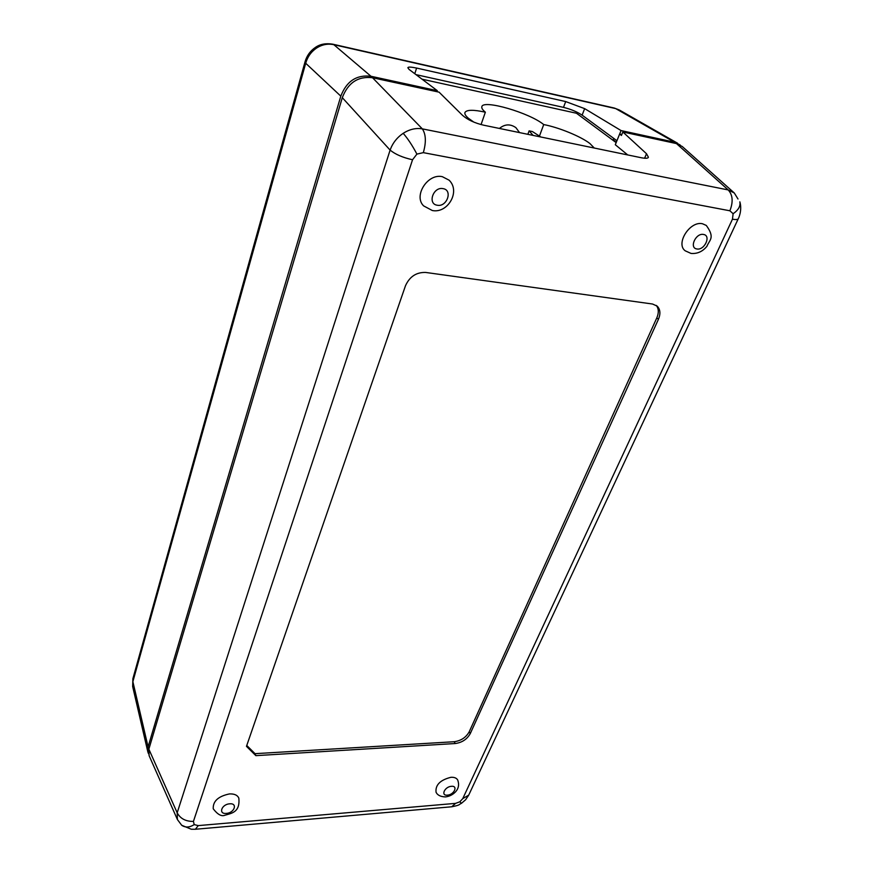 <?xml version="1.0" encoding="UTF-8"?>
<svg xmlns="http://www.w3.org/2000/svg" width="873" height="873" viewBox="0 0 873 873"><rect width="100%" height="100%" fill="white"/><g stroke="black" fill="none" stroke-linecap="round" stroke-linejoin="round"><path stroke-width="1.31" d="M229.413 793.928C234.313 793.71 237.456 795.107 238.82 798.129C240.304 812.436 231.465 813.254 224.798 815.284C221.436 816.626 217.573 814.465 213.23 808.802C212.848 801.239 218.239 796.274 229.413 793.928M246.47 746.339L405.454 285.82C409.601 276.599 416.356 272.147 425.729 272.452L652.535 304.022L657.194 306.128C660.315 309.38 660.73 313.778 658.417 319.311L470.263 733.604C467.066 739.267 462.057 742.585 455.237 743.534L255.854 755.647L246.47 746.339M423.645 205.897C413.213 196.021 427.628 173.192 442.316 176.673L449.093 180.176C460.868 191.394 447.718 213.732 432.299 210.513L423.645 205.897M702.47 223.75L706.301 225.441C715.402 238.034 709.356 239.857 706.944 246.284C702.59 251.599 697.276 253.978 691.012 253.421L685.218 250.813C675.32 243.785 689.888 220.694 702.47 223.75M436.053 792.248C435.256 784.969 440.221 779.982 450.937 777.297C454.255 777.112 456.492 777.996 457.67 779.949C459.34 784.347 458.685 788.264 455.695 791.702C452.869 794.692 449.464 796.427 445.47 796.907C440.625 796.765 437.482 795.216 436.053 792.248M181.639 825.225L191.274 829.241L195.377 829.263L451.81 806.772C460.966 804.928 458.347 804.655 461.49 803.291L465.615 799.755L468.703 795.15L462.766 798.62L459.831 801.796L455.575 803.367L451.745 806.772M733.113 213.721L732.458 219.188C735.819 219.789 737.761 219.625 738.285 218.697L738.285 218.697C738.471 218.512 742.399 210.426 739.857 201.849L739.857 201.849C740.62 206.159 738.372 210.109 733.113 213.721L729.883 210.786C733.353 201.87 732.796 194.919 728.202 189.932L734.302 192.988L682.468 146.697M177.415 819.551L149.108 755.68L148.857 749.187L342.303 97.667C348.054 82.673 358.126 76.038 372.542 77.741L439.075 92.156L462.45 115.269C467.502 119.721 474.552 123.028 483.587 125.177L641.59 157.806C645.867 158.559 648.137 158.362 648.399 157.216L646.5 153.724L622.853 131.976L676.488 143.598L682.304 146.533M194.199 824.614C189.539 827.549 185.382 827.779 181.715 825.291L177.405 819.529L177.186 812.796C180.285 818.623 185.698 821.493 193.435 821.417L194.199 824.614L198.28 825.607L195.377 829.263M148.857 749.187L177.186 812.796L390.111 150.101C392.599 143.15 396.953 137.563 403.184 133.318C409.513 129.28 415.897 127.796 422.325 128.866C425.969 134.267 426.308 142.201 423.329 152.644L416.901 154.106L412.558 159.748C402.889 157.631 395.414 154.412 390.111 150.101L342.303 97.667M621.816 134.518L619.634 134.049L621.434 135.457L622.853 131.976M619.634 134.049L615.29 144.722L627.742 154.947M616.283 142.255L613.184 139.789L613.752 138.392M255.854 755.647L255.025 753.672L454.2 741.723C461.009 740.773 466.018 737.467 469.205 731.814L656.823 317.859C658.94 312.84 658.766 308.693 656.289 305.419M246.764 745.455L255.025 753.672M680.154 144.962L674.513 142.179L621.063 130.568L619.644 134.049M616.916 140.717L582.116 115.149C577.118 111.809 570.909 109.223 563.489 107.368L416.017 74.642M619.284 109.976L614.276 108.034L619.121 109.889M582.116 115.149L584.648 108.634L621.063 130.568M584.648 108.634L565.704 101.574L563.489 107.368M414.795 73.714L416.607 68.061L565.704 101.574M416.607 68.061C410.932 66.905 408.029 66.795 407.866 67.756L409.044 69.393L437.286 90.672L370.992 76.278C356.61 74.565 346.548 81.189 340.819 96.15L148.083 746.884L147.843 751.904L148.519 753.759M436.937 91.698L437.286 90.672M316.572 48.048C322.104 44.523 327.866 43.41 333.857 44.709L332.744 44.174C325.782 43.061 319.976 44.152 315.349 47.458L316.572 48.048C311.137 51.758 307.514 56.821 305.703 63.26L305.081 61.667C306.86 55.632 310.286 50.896 315.349 47.458M132.871 678.747L132.663 686.484L132.871 678.758L305.081 61.667M540.845 137.006L532.421 131.561L529.114 130.863L527.849 134.322M422.041 79.181L576.475 113.25L616.142 142.605M473.712 122.034L468.375 118.237C465.625 115.858 464.48 113.948 464.938 112.53C466.586 109.682 473.395 109.572 485.366 112.202L485.344 112.181C482.562 109.856 481.394 108.012 481.852 106.659C483.118 99.271 529.682 112.868 543.693 124.566L543.693 124.566C558.742 127.393 580.84 136.439 589.919 143.532L594.284 148.039M529.114 130.863L533.108 135.402M543.715 124.588L539.405 136.199M485.366 112.202L481.067 124.577M226.347 813.407C234.422 812.981 237.947 802.964 229.675 803.826C221.524 804.251 218.075 814.334 226.347 813.407M455.575 803.367L198.28 825.607M193.435 821.417L412.558 159.748M423.329 152.644L729.883 210.786M732.458 219.188L462.766 798.62M461.49 803.291L459.831 801.796M372.542 77.741L422.325 128.866L728.202 189.932L676.488 143.598M738.001 199L734.302 192.988M403.184 133.318C407.822 138.611 412.394 145.54 416.901 154.106M646.5 153.724L644.601 158.253M656.823 317.859L658.417 319.311M470.263 733.604L469.205 731.814M454.2 741.723L455.237 743.534M443.026 188.633C433.226 186.506 427.246 203.998 437.275 205.231C446.954 207.305 453.043 190.019 443.026 188.633M696.883 248.958C704.5 250.627 711.462 235.514 703.507 234.466C695.803 232.742 688.895 248.019 696.883 248.958M451.439 786.311C444.673 786.649 440.461 795.947 447.402 795.15C454.113 794.812 458.369 785.569 451.439 786.311M674.513 142.179L615.705 108.601L333.857 44.709L370.992 76.278M340.819 96.15L305.703 63.26L132.871 681.66L148.083 746.884M468.703 795.15L738.285 218.697M619.273 109.965L677.535 143.205M332.82 44.196L614.276 108.034M132.652 686.462L147.744 751.467M519.544 132.609L515.91 127.665C510.312 123.759 504.812 124.021 499.421 128.451"/></g></svg>
